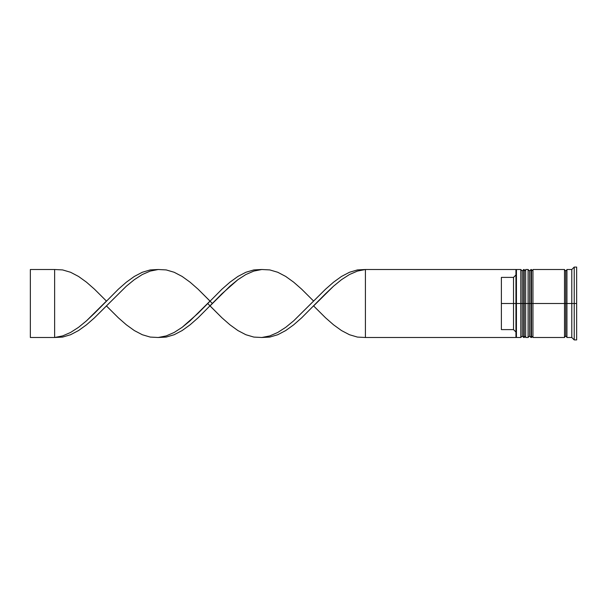<?xml version="1.0" encoding="UTF-8"?>
<svg xmlns="http://www.w3.org/2000/svg" width="607" height="607" viewBox="0 0 607 607"><rect width="100%" height="100%" fill="white"/><g stroke="black" fill="none" stroke-linecap="round" stroke-linejoin="round"><path stroke-width="0.91" d="M522.263 303.5L522.263 336.035L522.263 303.5L522.263 336.035L522.263 303.5L523.72 303.5L520.806 303.5L520.806 337.492L520.806 303.5L515.95 303.5L515.95 336.915L515.95 270.085L515.95 303.5L513.522 303.5L513.522 277.391L501.382 277.391L501.382 303.5L516.436 303.5L516.436 337.492L516.436 303.5L520.806 303.5L520.806 269.508L520.806 303.5L522.263 303.5L522.263 270.965L522.263 303.5M525.662 336.035L524.205 337.492L524.205 303.5L525.662 303.5L524.205 303.5L524.205 337.492L523.72 337.492L523.72 303.5L523.72 337.492L522.263 336.035L520.806 337.492L516.436 337.492L515.95 337.006M524.205 303.5L523.72 303.5L524.205 303.5L524.205 269.508L524.205 303.5M525.662 270.965L523.72 269.508L523.72 303.5L523.72 269.508L522.263 270.965L520.806 269.508L516.436 269.508L516.436 303.5L516.436 269.508L515.95 269.994M529.547 303.5L529.547 336.035L529.547 303.5L529.547 336.035L529.547 303.5L531.004 303.5L528.09 303.5L528.09 337.492L528.09 303.5L525.662 303.5L525.662 337.492L525.662 303.5L528.09 303.5L528.09 269.508L528.09 303.5L529.547 303.5L529.547 270.965L529.547 303.5M532.946 336.035L531.489 337.492L531.489 303.5L532.946 303.5L531.489 303.5L531.489 337.492L531.004 337.492L531.004 303.5L531.004 337.492L529.547 336.035L528.09 337.492L525.662 337.492M531.489 303.5L531.004 303.5L531.489 303.5L531.489 269.508L531.489 303.5M532.946 270.965L531.004 269.508L531.004 303.5L531.004 269.508L529.547 270.965L528.09 269.508L525.662 269.508L525.662 303.5L525.662 269.508M564.51 337.249L565.724 336.035L565.724 303.5L566.938 303.5L565.724 303.5L565.724 270.965L565.724 303.5L532.946 303.5L532.946 337.492L532.946 303.5L565.724 303.5L565.724 336.035L566.938 337.249M574.222 303.5L571.794 303.5L571.794 337.492L571.794 303.5L566.938 303.5L566.938 337.492L566.938 303.5L571.794 303.5L571.794 269.508L571.794 303.5L574.222 303.5L574.222 339.92L574.222 303.5L576.65 303.5L574.222 303.5L574.222 267.08L574.222 303.5M564.51 269.508L564.51 337.492L564.51 269.508L532.946 269.508L532.946 303.5L532.946 269.508M576.65 339.92L576.65 303.5L576.65 339.92L574.222 339.92L571.794 337.492L566.938 337.492M515.95 274.956L513.522 277.391L513.522 329.609L515.95 332.044L513.522 329.609L513.522 303.5L501.382 303.5L501.382 329.609L513.522 329.609L501.382 329.609L501.382 277.391L513.522 277.391L515.95 274.956M576.65 267.08L576.65 303.5L576.65 267.08L574.222 267.08L571.794 269.508L566.938 269.508L566.938 303.5L566.938 269.508M515.95 270.085L515.95 269.508L515.95 270.085M261.822 337.492L269.789 337.082L277.756 334.73L285.722 330.557L293.697 324.806L301.664 317.825L325.572 293.72L333.539 286.185L341.506 279.668L349.473 274.531L357.447 271.079L365.414 269.508L357.447 271.079L349.473 274.531L341.506 279.668L333.539 286.185L313.614 305.928L325.572 317.825L333.539 324.806L341.506 330.557L349.473 334.73L357.447 337.082L365.414 337.492L515.95 337.492L515.95 336.915L515.95 337.492L365.414 337.492L365.414 269.508L515.95 269.508L365.414 269.508L357.447 269.918L349.473 272.27L341.506 276.443L333.539 282.194L325.572 289.175L293.697 320.815L285.722 327.332L277.756 332.469L269.789 335.921L261.822 337.492L253.847 337.082L245.881 334.73L237.914 330.557L229.947 324.806L221.972 317.825L207.67 303.5M158.222 269.508L150.255 269.918L142.288 272.27L134.322 276.443L126.347 282.194L118.38 289.175L94.472 313.28L86.505 320.815L78.538 327.332L70.571 332.469L62.597 335.921L54.63 337.492L62.597 337.082L70.571 334.73L78.538 330.557L86.505 324.806L94.472 317.825L126.347 286.185L134.322 279.668L142.288 274.531L150.255 271.079L158.222 269.508L166.197 269.918L174.163 272.27L182.13 276.443L190.097 282.194L198.072 289.175L212.374 303.5M313.614 305.928L325.572 317.825L333.539 324.806L341.506 330.557L349.473 334.73L357.447 337.082L365.414 337.492L365.414 269.508L357.447 269.918L349.473 272.27L341.506 276.443L333.539 282.194L325.572 289.175L313.614 301.072L301.664 289.175L293.697 282.194L285.722 276.443L277.756 272.27L269.789 269.918L261.822 269.508L253.847 271.079L245.881 274.531L237.914 279.668L229.947 286.185L210.022 305.928L221.972 317.825L229.947 324.806L237.914 330.557L245.881 334.73L253.847 337.082L261.822 337.492L269.789 335.921L277.756 332.469L285.722 327.332L293.697 320.815L313.614 301.072L301.664 289.175L293.697 282.194L285.722 276.443L277.756 272.27L269.789 269.918L261.822 269.508L253.847 269.918L245.881 272.27L237.914 276.443L229.947 282.194L221.972 289.175L198.072 313.28L182.13 327.332L174.163 332.469L166.197 335.921L158.222 337.492L150.255 337.082L142.288 334.73L134.322 330.557L126.347 324.806L118.38 317.825L106.43 305.928L94.472 317.825L86.505 324.806L78.538 330.557L70.571 334.73L62.597 337.082L54.63 337.492L62.597 335.921L70.571 332.469L78.538 327.332L86.505 320.815L106.43 301.072L94.472 289.175L86.505 282.194L78.538 276.443L70.571 272.27L62.597 269.918L54.63 269.508L62.597 269.918L70.571 272.27L78.538 276.443L86.505 282.194L94.472 289.175L106.43 301.072M210.022 301.072L198.072 289.175L190.097 282.194L182.13 276.443L174.163 272.27L166.197 269.918L158.222 269.508L150.255 271.079L142.288 274.531L134.322 279.668L126.347 286.185L106.43 305.928L118.38 317.825L126.347 324.806L134.322 330.557L142.288 334.73L150.255 337.082L158.222 337.492L166.197 335.921L174.163 332.469L182.13 327.332L190.097 320.815L210.022 301.072M158.222 337.492L166.197 337.082L174.163 334.73L182.13 330.557L190.097 324.806L198.072 317.825L221.972 293.72L237.914 279.668L245.881 274.531L253.847 271.079L261.822 269.508M54.63 269.508L54.63 337.492L30.35 337.492L54.63 337.492L54.63 269.508L30.35 269.508L54.63 269.508M30.35 337.492L30.35 269.508L30.35 337.492M564.51 269.751L565.724 270.965L566.938 269.751M564.51 337.492L532.946 337.492"/></g></svg>
